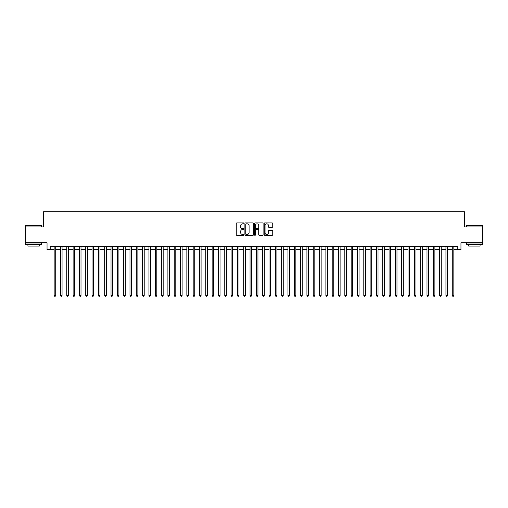 <?xml version="1.0" encoding="UTF-8"?>
<svg xmlns="http://www.w3.org/2000/svg" width="508" height="508" viewBox="0 0 508 508"><rect width="100%" height="100%" fill="white"/><g stroke="black" fill="none" stroke-linecap="round" stroke-linejoin="round"><path stroke-width="0.76" d="M243.891 223.368A0.432 0.432 0 0 0 243.453 222.929L236.868 222.929A0.622 0.622 0 0 0 236.245 223.552L236.245 234.715A0.622 0.622 0 0 0 236.868 235.337L243.453 235.337A0.432 0.432 0 0 0 243.891 234.899A0.432 0.432 0 0 0 243.453 234.467L242.602 234.467A1.988 1.988 0 0 1 240.621 232.486L240.621 231.553A1.988 1.988 0 0 1 242.602 229.565L243.453 229.565A0.432 0.432 0 0 0 243.891 229.133A0.432 0.432 0 0 0 243.453 228.702L242.602 228.702A1.988 1.988 0 0 1 240.621 226.714L240.621 225.787A1.988 1.988 0 0 1 242.602 223.799L243.453 223.799A0.432 0.432 0 0 0 243.891 223.368M272.129 227.305A0.622 0.622 0 0 0 272.745 226.682L272.745 223.552A0.622 0.622 0 0 0 272.129 222.929L264.808 222.929A0.622 0.622 0 0 0 264.185 223.552L264.185 234.715A0.622 0.622 0 0 0 264.808 235.337L272.129 235.337A0.622 0.622 0 0 0 272.745 234.715L272.745 230.93A0.622 0.622 0 0 0 272.129 230.315L268.992 230.315A0.622 0.622 0 0 0 268.376 230.93L268.376 232.81A1.657 1.657 0 0 1 266.713 234.467A1.657 1.657 0 0 1 265.055 232.81L265.055 225.457A1.657 1.657 0 0 1 266.713 223.799A1.657 1.657 0 0 1 268.376 225.457L268.376 226.682A0.622 0.622 0 0 0 268.992 227.305L272.129 227.305M50.203 249.669L50.203 246.513L457.797 246.513L457.797 249.669L460.959 249.669L460.959 242.722L482.6 242.722L482.6 226.924L464.433 226.924L464.433 211.753L43.567 211.753L43.567 226.924L25.4 226.924L25.4 242.722L47.041 242.722L47.041 249.669L54.153 249.669M253.46 223.552A0.622 0.622 0 0 0 252.838 222.929L245.516 222.929A0.622 0.622 0 0 0 244.9 223.552L244.9 234.715A0.622 0.622 0 0 0 245.516 235.337L252.838 235.337A0.622 0.622 0 0 0 253.46 234.715L253.46 223.552M255.162 222.929L262.484 222.929A0.622 0.622 0 0 1 263.1 223.552L263.1 234.715A0.622 0.622 0 0 1 262.484 235.337L259.353 235.337A0.622 0.622 0 0 1 258.731 234.715L258.731 230.188A0.622 0.622 0 0 0 258.108 229.565L256.032 229.565A0.622 0.622 0 0 0 255.41 230.188L255.41 234.899A0.432 0.432 0 0 1 254.978 235.337A0.432 0.432 0 0 1 254.54 234.899L254.54 223.552A0.622 0.622 0 0 1 255.162 222.929M55.734 249.669L60.471 249.669M62.052 249.669L66.789 249.669M68.37 249.669L73.108 249.669M74.689 249.669L79.432 249.669M81.007 249.669L85.75 249.669M87.332 249.669L92.069 249.669M93.65 249.669L98.387 249.669M99.968 249.669L104.705 249.669M106.286 249.669L111.023 249.669M112.605 249.669L117.348 249.669M118.923 249.669L123.666 249.669M125.247 249.669L129.984 249.669M131.566 249.669L136.303 249.669M137.884 249.669L142.621 249.669M144.202 249.669L148.939 249.669M150.52 249.669L155.264 249.669M156.839 249.669L161.582 249.669M163.163 249.669L167.9 249.669M169.481 249.669L174.219 249.669M175.8 249.669L180.537 249.669M182.118 249.669L186.855 249.669M188.436 249.669L193.18 249.669M194.755 249.669L199.498 249.669M201.079 249.669L205.816 249.669M207.397 249.669L212.134 249.669M213.716 249.669L218.453 249.669M220.034 249.669L224.771 249.669M226.352 249.669L231.096 249.669M232.67 249.669L237.414 249.669M238.989 249.669L243.732 249.669M245.313 249.669L250.05 249.669M251.631 249.669L256.369 249.669M257.95 249.669L262.687 249.669M264.268 249.669L269.011 249.669M270.586 249.669L275.33 249.669M276.904 249.669L281.648 249.669M283.229 249.669L287.966 249.669M289.547 249.669L294.284 249.669M295.866 249.669L300.603 249.669M302.184 249.669L306.921 249.669M308.502 249.669L313.245 249.669M314.82 249.669L319.564 249.669M321.145 249.669L325.882 249.669M327.463 249.669L332.2 249.669M333.781 249.669L338.519 249.669M340.1 249.669L344.837 249.669M346.418 249.669L351.161 249.669M352.736 249.669L357.48 249.669M359.061 249.669L363.798 249.669M365.379 249.669L370.116 249.669M371.697 249.669L376.434 249.669M378.015 249.669L382.753 249.669M384.334 249.669L389.077 249.669M390.652 249.669L395.395 249.669M396.977 249.669L401.714 249.669M403.295 249.669L408.032 249.669M409.613 249.669L414.35 249.669M415.931 249.669L420.668 249.669M422.25 249.669L426.993 249.669M428.568 249.669L433.311 249.669M434.892 249.669L439.63 249.669M441.211 249.669L445.948 249.669M447.529 249.669L452.266 249.669M453.847 249.669L457.797 249.669M246.202 223.799A0.432 0.432 0 0 0 245.764 224.231L245.764 234.036A0.432 0.432 0 0 0 246.202 234.467L247.098 234.467A1.988 1.988 0 0 0 249.085 232.486L249.085 225.787A1.988 1.988 0 0 0 247.098 223.799L246.202 223.799M258.731 225.489A1.657 1.657 0 0 0 257.073 223.831A1.657 1.657 0 0 0 255.41 225.489L255.41 228.079A0.622 0.622 0 0 0 256.032 228.702L258.108 228.702A0.622 0.622 0 0 0 258.731 228.079L258.731 225.489M55.734 246.513L55.734 295.421L54.153 295.421L54.153 246.513M55.734 295.421L55.258 296.247L54.629 296.247L54.153 295.421M25.908 225.342L41.516 225.533L25.908 225.342M33.617 244.615L25.718 244.615L25.718 243.034L41.516 243.034L41.516 244.615L33.617 244.615M39.3 244.615L39.3 246.069L27.927 246.069L27.927 244.615M466.674 225.342L482.283 225.533L466.674 225.342M474.383 244.615L466.484 244.615L466.484 243.034L482.283 243.034L482.283 244.615L474.383 244.615M480.073 244.615L480.073 246.069L468.7 246.069L468.7 244.615M62.052 246.513L62.052 295.421L60.471 295.421L60.471 246.513M62.052 295.421L61.576 296.247L60.947 296.247L60.471 295.421M68.37 246.513L68.37 295.421L66.789 295.421L66.789 246.513M68.37 295.421L67.894 296.247L67.266 296.247L66.789 295.421M74.689 246.513L74.689 295.421L73.108 295.421L73.108 246.513M74.689 295.421L74.219 296.247L73.584 296.247L73.108 295.421M81.007 246.513L81.007 295.421L79.432 295.421L79.432 246.513M81.007 295.421L80.537 296.247L79.902 296.247L79.432 295.421M87.332 246.513L87.332 295.421L85.75 295.421L85.75 246.513M87.332 295.421L86.855 296.247L86.22 296.247L85.75 295.421M93.65 246.513L93.65 295.421L92.069 295.421L92.069 246.513M93.65 295.421L93.174 296.247L92.545 296.247L92.069 295.421M99.968 246.513L99.968 295.421L98.387 295.421L98.387 246.513M99.968 295.421L99.492 296.247L98.863 296.247L98.387 295.421M106.286 246.513L106.286 295.421L104.705 295.421L104.705 246.513M106.286 295.421L105.81 296.247L105.181 296.247L104.705 295.421M112.605 246.513L112.605 295.421L111.023 295.421L111.023 246.513M112.605 295.421L112.135 296.247L111.5 296.247L111.023 295.421M118.923 246.513L118.923 295.421L117.348 295.421L117.348 246.513M118.923 295.421L118.453 296.247L117.818 296.247L117.348 295.421M125.247 246.513L125.247 295.421L123.666 295.421L123.666 246.513M125.247 295.421L124.771 296.247L124.136 296.247L123.666 295.421M131.566 246.513L131.566 295.421L129.984 295.421L129.984 246.513M131.566 295.421L131.089 296.247L130.461 296.247L129.984 295.421M137.884 246.513L137.884 295.421L136.303 295.421L136.303 246.513M137.884 295.421L137.408 296.247L136.779 296.247L136.303 295.421M144.202 246.513L144.202 295.421L142.621 295.421L142.621 246.513M144.202 295.421L143.726 296.247L143.097 296.247L142.621 295.421M150.52 246.513L150.52 295.421L148.939 295.421L148.939 246.513M150.52 295.421L150.05 296.247L149.416 296.247L148.939 295.421M156.839 246.513L156.839 295.421L155.264 295.421L155.264 246.513M156.839 295.421L156.369 296.247L155.734 296.247L155.264 295.421M163.163 246.513L163.163 295.421L161.582 295.421L161.582 246.513M163.163 295.421L162.687 296.247L162.052 296.247L161.582 295.421M169.481 246.513L169.481 295.421L167.9 295.421L167.9 246.513M169.481 295.421L169.005 296.247L168.377 296.247L167.9 295.421M175.8 246.513L175.8 295.421L174.219 295.421L174.219 246.513M175.8 295.421L175.324 296.247L174.695 296.247L174.219 295.421M182.118 246.513L182.118 295.421L180.537 295.421L180.537 246.513M182.118 295.421L181.642 296.247L181.013 296.247L180.537 295.421M188.436 246.513L188.436 295.421L186.855 295.421L186.855 246.513M188.436 295.421L187.966 296.247L187.331 296.247L186.855 295.421M194.755 246.513L194.755 295.421L193.18 295.421L193.18 246.513M194.755 295.421L194.285 296.247L193.65 296.247L193.18 295.421M201.079 246.513L201.079 295.421L199.498 295.421L199.498 246.513M201.079 295.421L200.603 296.247L199.968 296.247L199.498 295.421M207.397 246.513L207.397 295.421L205.816 295.421L205.816 246.513M207.397 295.421L206.921 296.247L206.292 296.247L205.816 295.421M213.716 246.513L213.716 295.421L212.134 295.421L212.134 246.513M213.716 295.421L213.239 296.247L212.611 296.247L212.134 295.421M220.034 246.513L220.034 295.421L218.453 295.421L218.453 246.513M220.034 295.421L219.558 296.247L218.929 296.247L218.453 295.421M226.352 246.513L226.352 295.421L224.771 295.421L224.771 246.513M226.352 295.421L225.882 296.247L225.247 296.247L224.771 295.421M232.67 246.513L232.67 295.421L231.096 295.421L231.096 246.513M232.67 295.421L232.2 296.247L231.565 296.247L231.096 295.421M238.989 246.513L238.989 295.421L237.414 295.421L237.414 246.513M238.989 295.421L238.519 296.247L237.884 296.247L237.414 295.421M245.313 246.513L245.313 295.421L243.732 295.421L243.732 246.513M245.313 295.421L244.837 296.247L244.202 296.247L243.732 295.421M251.631 246.513L251.631 295.421L250.05 295.421L250.05 246.513M251.631 295.421L251.155 296.247L250.527 296.247L250.05 295.421M257.95 246.513L257.95 295.421L256.369 295.421L256.369 246.513M257.95 295.421L257.473 296.247L256.845 296.247L256.369 295.421M264.268 246.513L264.268 295.421L262.687 295.421L262.687 246.513M264.268 295.421L263.798 296.247L263.163 296.247L262.687 295.421M270.586 246.513L270.586 295.421L269.011 295.421L269.011 246.513M270.586 295.421L270.116 296.247L269.481 296.247L269.011 295.421M276.904 246.513L276.904 295.421L275.33 295.421L275.33 246.513M276.904 295.421L276.435 296.247L275.8 296.247L275.33 295.421M283.229 246.513L283.229 295.421L281.648 295.421L281.648 246.513M283.229 295.421L282.753 296.247L282.118 296.247L281.648 295.421M289.547 246.513L289.547 295.421L287.966 295.421L287.966 246.513M289.547 295.421L289.071 296.247L288.442 296.247L287.966 295.421M295.866 246.513L295.866 295.421L294.284 295.421L294.284 246.513M295.866 295.421L295.389 296.247L294.761 296.247L294.284 295.421M302.184 246.513L302.184 295.421L300.603 295.421L300.603 246.513M302.184 295.421L301.708 296.247L301.079 296.247L300.603 295.421M308.502 246.513L308.502 295.421L306.921 295.421L306.921 246.513M308.502 295.421L308.032 296.247L307.397 296.247L306.921 295.421M314.82 246.513L314.82 295.421L313.245 295.421L313.245 246.513M314.82 295.421L314.35 296.247L313.715 296.247L313.245 295.421M321.145 246.513L321.145 295.421L319.564 295.421L319.564 246.513M321.145 295.421L320.669 296.247L320.034 296.247L319.564 295.421M327.463 246.513L327.463 295.421L325.882 295.421L325.882 246.513M327.463 295.421L326.987 296.247L326.358 296.247L325.882 295.421M333.781 246.513L333.781 295.421L332.2 295.421L332.2 246.513M333.781 295.421L333.305 296.247L332.676 296.247L332.2 295.421M340.1 246.513L340.1 295.421L338.519 295.421L338.519 246.513M340.1 295.421L339.623 296.247L338.995 296.247L338.519 295.421M346.418 246.513L346.418 295.421L344.837 295.421L344.837 246.513M346.418 295.421L345.948 296.247L345.313 296.247L344.837 295.421M352.736 246.513L352.736 295.421L351.161 295.421L351.161 246.513M352.736 295.421L352.266 296.247L351.631 296.247L351.161 295.421M359.061 246.513L359.061 295.421L357.48 295.421L357.48 246.513M359.061 295.421L358.585 296.247L357.95 296.247L357.48 295.421M365.379 246.513L365.379 295.421L363.798 295.421L363.798 246.513M365.379 295.421L364.903 296.247L364.274 296.247L363.798 295.421M371.697 246.513L371.697 295.421L370.116 295.421L370.116 246.513M371.697 295.421L371.221 296.247L370.592 296.247L370.116 295.421M378.015 246.513L378.015 295.421L376.434 295.421L376.434 246.513M378.015 295.421L377.539 296.247L376.911 296.247L376.434 295.421M384.334 246.513L384.334 295.421L382.753 295.421L382.753 246.513M384.334 295.421L383.864 296.247L383.229 296.247L382.753 295.421M390.652 246.513L390.652 295.421L389.077 295.421L389.077 246.513M390.652 295.421L390.182 296.247L389.547 296.247L389.077 295.421M396.977 246.513L396.977 295.421L395.395 295.421L395.395 246.513M396.977 295.421L396.5 296.247L395.865 296.247L395.395 295.421M403.295 246.513L403.295 295.421L401.714 295.421L401.714 246.513M403.295 295.421L402.819 296.247L402.19 296.247L401.714 295.421M409.613 246.513L409.613 295.421L408.032 295.421L408.032 246.513M409.613 295.421L409.137 296.247L408.508 296.247L408.032 295.421M415.931 246.513L415.931 295.421L414.35 295.421L414.35 246.513M415.931 295.421L415.455 296.247L414.826 296.247L414.35 295.421M422.25 246.513L422.25 295.421L420.668 295.421L420.668 246.513M422.25 295.421L421.78 296.247L421.145 296.247L420.668 295.421M428.568 246.513L428.568 295.421L426.993 295.421L426.993 246.513M428.568 295.421L428.098 296.247L427.463 296.247L426.993 295.421M434.892 246.513L434.892 295.421L433.311 295.421L433.311 246.513M434.892 295.421L434.416 296.247L433.781 296.247L433.311 295.421M441.211 246.513L441.211 295.421L439.63 295.421L439.63 246.513M441.211 295.421L440.734 296.247L440.106 296.247L439.63 295.421M447.529 246.513L447.529 295.421L445.948 295.421L445.948 246.513M447.529 295.421L447.053 296.247L446.424 296.247L445.948 295.421M453.847 246.513L453.847 295.421L452.266 295.421L452.266 246.513M453.847 295.421L453.371 296.247L452.742 296.247L452.266 295.421M25.718 226.924L25.718 225.533M41.516 226.924L41.516 225.533M466.484 226.924L466.484 225.533M482.283 226.924L482.283 225.533"/></g></svg>
